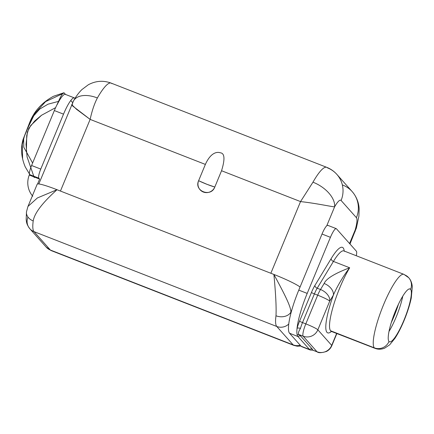<?xml version="1.0" encoding="UTF-8"?>
<svg xmlns="http://www.w3.org/2000/svg" width="434" height="434" viewBox="0 0 434 434"><rect width="100%" height="100%" fill="white"/><g stroke="black" fill="none" stroke-linecap="round" stroke-linejoin="round"><path stroke-width="0.65" d="M356.439 227.801A25.535 10.438 -163.9 0 1 355.175 229.966L349.56 243.528L355.175 229.966A20.572 4.101 111.3 0 0 356.412 217.689A25.535 24.895 -41.7 0 0 352.186 191.611A25.535 24.895 138.3 0 1 356.412 217.689L341.091 200.47A25.535 24.895 -41.7 0 0 336.86 174.392A25.535 24.895 -41.7 0 0 327.507 167.887A46.107 9.19 111.3 0 0 326.726 167.329A46.107 9.19 111.3 0 0 312.968 182.182L300.54 201.593L221.552 170.736C225.132 159.142 224.709 153.164 220.277 152.79C217.363 151.678 210.881 152.166 205.369 164.415L90.131 119.393L60.445 191.058L90.131 119.393C92.084 110.534 94.503 103.39 97.379 97.959A25.535 14.794 -150.3 0 0 73.634 100.683M349.983 244.006L356.401 227.948A25.535 10.438 -163.9 0 1 355.175 229.966A20.572 4.101 111.3 0 0 356.412 217.689L341.091 200.47A20.572 4.101 111.3 0 0 334.603 206.844L326.753 225.799L334.603 206.844A25.535 14.794 -150.3 0 0 312.968 182.182L300.54 201.593L221.552 170.736C225.132 159.142 224.709 153.164 220.277 152.79C217.363 151.678 210.881 152.166 205.369 164.415L198.615 180.718A14.186 1.405 -157.5 0 0 207.17 184.396A14.186 1.405 -157.5 0 0 214.803 187.038L221.552 170.736L214.803 187.038L207.17 184.396L198.615 180.718C193.759 191.036 210.946 197.752 214.803 187.038A8.864 8.642 138.3 0 1 203.334 192.029A8.864 8.642 138.3 0 1 198.615 180.718L205.369 164.415L90.131 119.393C92.084 110.534 94.503 103.39 97.379 97.959A25.535 14.794 -150.3 0 0 73.52 100.883A25.535 14.794 -150.3 0 0 72.402 104.41L71.697 104.616L76.585 109.335L90.131 119.393L72.256 105.674M32.393 195.794L37.194 184.2L32.393 195.794A21.277 20.745 138.3 0 1 29.262 175.043L39.624 179.085L37.612 183.951L39.624 179.085L38.816 178.173L29.642 174.593L30.451 175.504L39.624 179.085L38.816 178.173A8.376 1.671 -68.7 0 1 40.763 169.081L63.521 114.142A21.223 4.231 -68.7 0 1 74.746 98.16L74.979 98.426L74.746 98.16A21.223 4.231 111.3 0 0 74.388 97.9A21.223 4.231 111.3 0 0 63.521 114.142L54.348 110.556L31.59 165.495A8.376 1.671 111.3 0 0 29.642 174.593L30.451 175.504L29.262 175.043A21.277 20.745 -41.7 0 0 32.387 195.783L32.789 196.195M37.199 184.19L27.906 206.622L26.49 211.765A11.349 8.577 7.8 0 0 33.212 220.928C34.46 213.219 42.391 202.814 57.011 189.712A25.535 2.528 -157.5 0 0 37.194 184.2A25.535 2.528 22.5 0 1 37.199 184.19A25.535 2.528 22.5 0 1 57.011 189.712L37.395 197.953L27.988 206.432L37.395 197.953L57.011 189.712L273.892 274.445C275.742 293.975 276.442 307.755 275.986 315.778A43.27 8.626 111.3 0 0 276.767 326.476L33.993 231.626L50.366 250.027A43.27 8.626 111.3 0 0 51.098 250.554A43.27 8.626 -68.7 0 1 50.366 250.027A11.349 11.062 138.3 0 1 46.21 247.141A11.349 11.062 -41.7 0 0 50.366 250.027L293.14 344.878L276.767 326.476A43.27 8.626 -68.7 0 1 275.986 315.778A11.349 8.577 7.8 0 0 290.872 312.198A31.921 6.364 111.3 0 0 290.639 314.319A39.722 7.92 -68.7 0 1 291.838 309.865A39.722 7.92 -68.7 0 1 298.787 290.113L322.017 234.034A11.349 2.262 -68.7 0 1 328.017 225.49M65.675 94.617L65.295 94.357L65.675 94.617A21.223 4.231 -68.7 0 0 57.169 104.627L58.509 101.393C61.308 95.013 63.201 92.198 64.194 92.941C63.201 92.198 61.308 95.013 58.509 101.393L48.038 104.176L39.706 109.08L32.257 117.478L28.08 126.988L32.257 117.478L39.706 109.08L48.038 104.182L58.509 101.393L57.114 104.469A21.223 4.231 111.3 0 0 54.348 110.556L31.59 165.495L40.763 169.081A8.376 1.671 111.3 0 0 38.816 178.173L29.642 174.593A8.376 1.671 -68.7 0 1 31.59 165.495L40.763 169.081L63.521 114.142L54.348 110.556A21.223 4.231 -68.7 0 1 57.114 104.469L57.169 104.627A21.223 4.231 -68.7 0 1 65.322 94.362L74.388 97.9M34.264 177.614L27.065 156.869L26.029 144.343L27.418 131.936L30.716 125.486L41.593 115.205M72.614 102.587L70.78 100.525M64.194 92.941L45.624 101.616L35.045 113.182L28.253 127.053L24.407 136.227L22.275 144.392L22.617 158.752L22.275 144.392L24.407 136.227L28.253 127.053L35.045 113.182L45.624 101.616L64.194 92.941L65.523 94.438M27.955 217.146A11.349 11.062 -41.7 0 0 29.832 228.74A11.349 11.062 -41.7 0 0 33.993 231.626A11.349 11.062 138.3 0 1 29.832 228.74L46.21 247.141L51.098 250.554L293.872 345.404A43.27 8.626 -68.7 0 1 293.14 344.878A43.27 8.626 111.3 0 0 293.872 345.404L297.203 346.207L300.936 346.039M26.474 211.9A11.349 8.577 7.8 0 0 33.212 220.928A43.27 8.626 111.3 0 0 33.993 231.626A43.27 8.626 -68.7 0 1 33.212 220.928C34.46 213.219 42.391 202.814 57.011 189.712L273.892 274.445A25.535 2.528 22.5 0 1 300.078 287.004A25.535 2.528 -157.5 0 0 273.892 274.445C275.742 293.975 276.442 307.755 275.986 315.778A11.349 8.577 7.8 0 0 290.872 312.198C291.187 306.518 282.881 291.143 273.892 274.445C282.881 291.143 291.187 306.518 290.872 312.198A31.921 6.364 111.3 0 0 290.639 314.319A39.722 7.92 -68.7 0 1 291.838 309.865L290.872 312.198L291.838 309.865A39.722 7.92 -68.7 0 1 298.787 290.113L307.207 293.4A39.722 7.92 111.3 0 0 297.035 328.402A39.722 7.92 111.3 0 0 297.127 334.652A39.722 7.92 111.3 0 0 297.957 336.524L289.543 333.236A39.722 7.92 -68.7 0 1 290.639 314.319A39.722 7.92 -68.7 0 0 289.543 333.236L301.087 346.213L289.543 333.236L297.957 336.524L309.502 349.5A39.722 7.92 111.3 0 0 310.174 349.983A39.722 7.92 111.3 0 0 310.863 350.092A39.722 7.92 111.3 0 0 311.259 350.043M288.746 324.035A11.349 11.062 138.3 0 1 276.767 326.476A11.349 11.062 -41.7 0 0 288.746 324.035M302.574 346.793A39.722 7.92 -68.7 0 1 301.087 346.213L309.502 349.5L297.957 336.524A39.722 7.92 -68.7 0 1 297.127 334.652L299.004 334.576L300.702 336.084A2.767 2.696 -41.7 0 0 297.957 336.524A2.767 2.696 -41.7 0 1 300.702 336.084L312.247 349.061L300.702 336.084L299.004 334.576L297.127 334.652A39.722 7.92 -68.7 0 1 297.035 328.402A2.767 1.204 -164.3 0 1 300.469 328.424C298.37 331.733 297.881 333.784 299.004 334.576C297.881 333.784 298.37 331.733 300.469 328.424A11.349 2.262 -68.7 0 1 302.509 322.587A2.767 0.271 22.5 0 1 299.574 321.144A14.116 2.816 111.3 0 0 297.035 328.402A2.767 1.204 -164.3 0 1 300.469 328.424A11.349 2.262 -68.7 0 1 302.509 322.587L305.813 323.878A11.349 2.262 111.3 0 0 303.171 336.198L299.004 334.576L303.171 336.198A11.349 11.062 -41.7 0 0 317.851 329.813L331.706 345.383A11.349 1.123 22.5 0 1 331.831 345.681A11.349 1.123 -157.5 0 0 331.706 345.383A11.349 11.062 138.3 0 1 317.026 351.773L303.171 336.198A11.349 2.262 -68.7 0 1 305.813 323.878L317.693 295.185L314.395 293.899L302.509 322.587L305.813 323.878L317.693 295.185A11.349 2.262 -68.7 0 1 320.504 289.505L324.155 283.473A11.349 7.307 31.2 0 1 333.388 295.087L329.731 301.12L317.851 329.813L331.706 345.383L336.675 333.377L331.706 345.383A11.349 11.062 -41.7 0 1 317.026 351.773A11.349 2.262 111.3 0 0 317.216 351.909A11.349 2.262 -68.7 0 1 317.026 351.773L303.171 336.198A11.349 11.062 138.3 0 0 317.851 329.813A11.349 1.123 -157.5 0 0 305.813 323.878A11.349 1.123 22.5 0 1 317.851 329.813L329.731 301.12A11.349 7.307 -148.8 0 0 320.504 289.505A11.349 7.307 31.2 0 1 329.731 301.12A11.349 1.123 -157.5 0 0 317.693 295.185L314.395 293.899A2.767 0.271 22.5 0 1 311.46 292.451A14.116 2.816 -68.7 0 1 314.948 285.382L331.175 258.599A42.489 8.468 -68.7 0 1 344.211 251.031A42.489 8.468 111.3 0 0 331.175 258.599L314.948 285.382A14.116 2.816 111.3 0 0 311.46 292.451L299.574 321.144L311.46 292.451A2.767 0.271 -157.5 0 0 314.395 293.899A11.349 2.262 -68.7 0 1 317.2 288.214A2.767 1.779 31.2 0 1 314.948 285.382A2.767 1.779 -148.8 0 0 317.2 288.214L333.426 261.431A2.767 1.779 31.2 0 1 331.175 258.599A2.767 1.779 -148.8 0 0 333.426 261.431A39.722 7.92 -68.7 0 1 343.94 250.923A39.722 7.92 -68.7 0 1 344.607 251.405A39.722 7.92 -68.7 0 0 343.94 250.923L343.663 250.841M300.209 345.225A11.349 11.062 138.3 0 1 293.14 344.878L276.767 326.476L33.993 231.626L50.366 250.027L293.14 344.878A11.349 11.062 -41.7 0 0 300.209 345.225M391.256 322.663A31.139 6.206 111.3 0 0 398.45 304.256A31.139 6.206 -68.7 0 1 391.256 322.663M111.918 83.664A46.107 9.19 111.3 0 0 111.142 83.106A46.107 9.19 111.3 0 0 97.379 97.959A46.107 9.19 -68.7 0 1 111.142 83.106C103.341 80.247 95.74 80.795 88.341 84.755L81.874 89.605C78.809 92.637 76.026 96.397 73.52 100.883L38.827 183.962M355.175 229.966L355.104 231.631M336.86 174.392A25.535 24.895 138.3 0 1 341.091 200.47A20.572 4.101 111.3 0 0 334.603 206.844C331.82 206.774 315.968 203.253 300.54 201.593L270.854 273.257L300.54 201.593C315.968 203.253 331.82 206.774 334.603 206.844A25.535 14.794 -150.3 0 0 312.968 182.182A46.107 9.19 -68.7 0 1 326.726 167.329C330.654 168.88 334.034 171.235 336.86 174.392L352.186 191.611A25.535 24.895 -41.7 0 0 342.827 185.112M32.615 163.021L23.794 147.262L23.631 138.283L26.615 130.509L23.631 138.283L23.794 147.262L32.615 163.021M322.017 234.034L298.787 290.113L307.207 293.4L330.431 237.322L322.017 234.034A11.349 2.262 -68.7 0 1 327.827 225.354L336.241 228.642A11.349 2.262 111.3 0 0 330.431 237.322L322.017 234.034M403.886 274.342A39.722 7.92 111.3 0 0 382.799 306.594A39.722 7.92 111.3 0 0 374.309 347.856A39.722 7.92 -68.7 0 1 382.799 306.594A39.722 7.92 -68.7 0 1 403.886 274.342L408.714 277.717A11.349 11.062 138.3 0 1 410.597 289.304A11.349 11.062 -41.7 0 0 408.714 277.717A11.349 11.062 -41.7 0 0 404.559 274.825A39.722 7.92 111.3 0 0 403.886 274.342L343.94 250.923A39.722 7.92 -68.7 0 0 333.426 261.431L349.674 267.778C334.619 273.491 326.113 278.72 324.155 283.473C326.113 278.72 334.619 273.491 349.674 267.778C344.84 273.751 337.43 285.567 333.388 295.087A42.559 8.485 111.3 0 0 331.527 331.364A42.559 8.485 -68.7 0 1 333.388 295.087C337.43 285.567 344.84 273.751 349.674 267.778A39.722 7.92 -68.7 0 0 333.562 305.178A39.722 7.92 -68.7 0 0 330.605 330.784L374.309 347.856L330.605 330.784A39.722 7.92 -68.7 0 0 331.278 331.267A39.722 7.92 -68.7 0 1 330.605 330.784A39.722 7.92 -68.7 0 1 333.562 305.178A39.722 7.92 -68.7 0 1 349.674 267.778L333.426 261.431L317.2 288.214A11.349 2.262 -68.7 0 0 314.395 293.899L302.509 322.587A2.767 0.271 -157.5 0 1 299.574 321.144A14.116 2.816 -68.7 0 0 297.035 328.402A39.722 7.92 111.3 0 1 307.207 293.4L330.431 237.322A11.349 2.262 111.3 0 1 336.437 228.778L356.379 251.188L336.437 228.778A11.349 2.262 111.3 0 0 336.241 228.642M356.265 255.74A11.349 2.262 111.3 0 0 356.379 251.188A11.349 2.262 111.3 0 1 356.265 255.74M310.174 349.983L301.755 346.695A39.722 7.92 -68.7 0 1 301.087 346.213L309.502 349.5A2.767 2.696 138.3 0 1 312.247 349.061L312.86 350.146A2.767 2.75 27.4 0 0 310.863 350.092A39.722 7.92 -68.7 0 1 309.502 349.5A2.767 2.696 138.3 0 1 312.247 349.061L312.86 350.146L317.026 351.773L312.86 350.146M336.892 333.458L331.831 345.681C330.719 348.247 328.95 350.167 326.525 351.437C321.686 352.923 318.583 353.081 317.216 351.909L312.789 350.178L311.238 350.048A39.722 7.92 -68.7 0 1 310.863 350.092M374.309 347.856A39.722 7.92 111.3 0 0 374.976 348.339A39.722 7.92 -68.7 0 1 374.309 347.856A11.349 11.062 -41.7 0 0 388.989 341.471A11.349 11.062 138.3 0 1 374.309 347.856M333.388 295.087L329.731 301.12A11.349 1.123 22.5 0 0 317.693 295.185A11.349 2.262 111.3 0 1 320.504 289.505L324.155 283.473A11.349 7.307 31.2 0 1 333.388 295.087M317.2 288.214L320.504 289.505L317.2 288.214M410.597 289.304A28.373 5.658 111.3 0 0 395.591 310.668A28.373 5.658 111.3 0 0 388.989 341.471A28.373 5.658 111.3 0 0 403.989 320.108A28.373 5.658 111.3 0 0 410.597 289.304L409.533 288.887L410.597 289.304A28.373 5.658 111.3 0 0 410.114 288.963A28.373 5.658 111.3 0 0 395.054 311.997A28.373 5.658 111.3 0 0 388.989 341.471A28.373 5.658 111.3 0 0 389.466 341.813A28.373 5.658 111.3 0 0 404.531 318.784A28.373 5.658 111.3 0 0 410.597 289.304M402.779 296.183A28.373 5.658 -68.7 0 1 388.967 331.533A28.373 5.658 111.3 0 0 402.779 296.183M55.601 107.654L41.452 115.303L34.655 121.043L28.796 128.323L26.724 135.484L26.387 151.992M26.49 211.765L26.165 219.436C26.528 221.904 26.322 224.069 29.832 228.74M352.186 191.611C357.692 198.023 359.021 204.919 359.157 209.117L358.902 216.143L356.401 227.948M111.142 83.106L326.726 167.329M30.049 174.956L25.27 166.96C21.255 157.461 20.512 148.325 23.029 139.564L29.669 122.545C34.053 111.212 42 102.451 53.518 96.267L63.765 92.8M330.816 331.196L374.976 348.339C378.085 349.538 381.302 349.484 384.627 348.171L389.651 344.846L394.962 338.308C398.613 332.661 402.041 325.755 405.248 317.601C407.982 310.581 409.989 304.05 411.264 298.006L412.3 286.803C411.964 282.995 410.77 279.968 408.714 277.717"/></g></svg>
